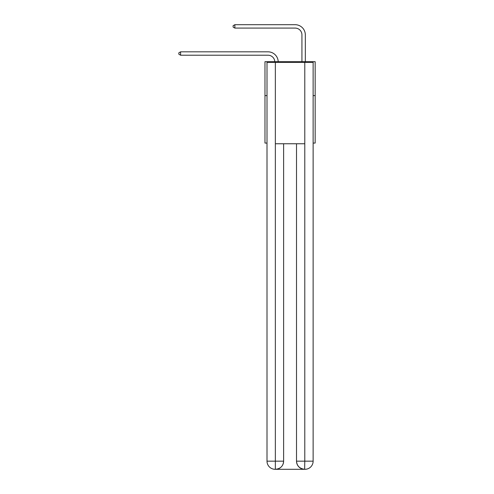 <?xml version="1.0" encoding="UTF-8"?>
<svg xmlns="http://www.w3.org/2000/svg" width="494" height="494" viewBox="0 0 494 494"><rect width="100%" height="100%" fill="white"/><g stroke="black" fill="none" stroke-linecap="round" stroke-linejoin="round"><path stroke-width="0.74" d="M267.007 95.601L264.975 95.601L264.975 61.688L315.16 61.688L315.16 143.075L313.128 143.075M264.975 95.601L264.975 143.075L267.007 143.075M315.16 95.601L313.128 95.601M268.026 55.217A6.78 6.78 178.8 0 1 274.8 61.688A6.78 6.78 0 0 0 268.026 55.217L180.6 55.217L178.84 54.204L178.84 52.846L180.6 51.827L268.026 51.827A10.17 10.17 -1.2 0 1 278.196 61.688M301.933 61.688L301.933 34.87A6.78 6.78 0 0 0 295.153 28.09L234.86 28.09L233.094 27.071L233.094 25.719L234.86 24.7L295.153 24.7A10.17 10.17 1.2 0 1 305.329 34.87L305.329 61.688M275.146 469.3A8.139 8.139 0 0 1 267.007 461.161L283.624 461.161L283.624 143.754L283.624 461.161A8.139 8.139 0 0 1 275.485 469.3L275.146 469.3A8.139 8.139 0 0 1 267.007 461.161L267.007 62.368L275.349 62.368L275.349 143.754L304.786 143.754L304.786 62.368L275.349 62.368M304.786 62.368L313.128 62.368L313.128 461.161A8.139 8.139 0 0 1 304.989 469.3L304.841 469.3M296.511 461.161L304.786 461.161L304.65 469.3A8.139 8.139 0 0 1 296.511 461.161L296.511 143.754L296.511 461.161C296.925 465.959 299.636 468.67 304.65 469.3L275.485 469.3C280.518 468.775 283.229 466.058 283.624 461.161M275.349 143.754L275.349 469.3M301.933 34.87A6.78 6.78 -178.8 0 0 295.153 28.09A6.78 6.78 -178.8 0 1 301.933 34.87A6.78 6.78 -178.8 0 0 295.153 28.09A6.78 6.78 -178.8 0 1 301.933 34.87A6.78 6.78 -178.8 0 0 295.153 28.09A6.78 6.78 -178.8 0 1 301.933 34.87A6.78 6.78 -178.8 0 0 295.153 28.09A6.78 6.78 -178.8 0 1 301.933 34.87A6.78 6.78 -178.8 0 0 295.153 28.09A6.78 6.78 -178.8 0 1 301.933 34.87A6.78 6.78 -178.8 0 0 295.153 28.09A6.78 6.78 -178.8 0 1 301.933 34.87A6.78 6.78 -178.8 0 0 295.153 28.09A6.78 6.78 -178.8 0 1 301.933 34.87A6.78 6.78 -178.8 0 0 295.153 28.09A6.78 6.78 -178.8 0 1 301.933 34.87A6.78 6.78 -178.8 0 0 295.153 28.09A6.78 6.78 -178.8 0 1 301.933 34.87A6.78 6.78 -178.8 0 0 295.153 28.09A6.78 6.78 -178.8 0 1 301.933 34.87A6.78 6.78 -178.8 0 0 295.153 28.09A6.78 6.78 -178.8 0 1 301.933 34.87A6.78 6.78 -178.8 0 0 295.153 28.09A6.78 6.78 -178.8 0 1 301.933 34.87A6.78 6.78 -178.8 0 0 295.153 28.09A6.78 6.78 -178.8 0 1 301.933 34.87A6.78 6.78 -178.8 0 0 295.153 28.09A6.78 6.78 -178.8 0 1 301.933 34.87A6.78 6.78 -178.8 0 0 295.153 28.09A6.78 6.78 -178.8 0 1 301.933 34.87A6.78 6.78 -178.8 0 0 295.153 28.09A6.78 6.78 -178.8 0 1 301.933 34.87A6.78 6.78 -178.8 0 0 295.153 28.09M234.86 24.7L295.153 24.7L234.86 24.7L295.153 24.7L234.86 24.7L295.153 24.7L234.86 24.7L295.153 24.7L234.86 24.7L295.153 24.7L234.86 24.7L295.153 24.7L234.86 24.7L295.153 24.7L234.86 24.7L295.153 24.7L234.86 24.7L295.153 24.7L234.86 24.7L295.153 24.7L234.86 24.7L295.153 24.7L234.86 24.7L295.153 24.7L234.86 24.7L295.153 24.7L234.86 24.7L295.153 24.7L234.86 24.7L295.153 24.7L234.86 24.7L295.153 24.7L234.86 24.7L234.86 28.09M180.6 51.827L180.6 55.217M304.786 143.754L304.786 461.161L313.128 461.161"/></g></svg>
